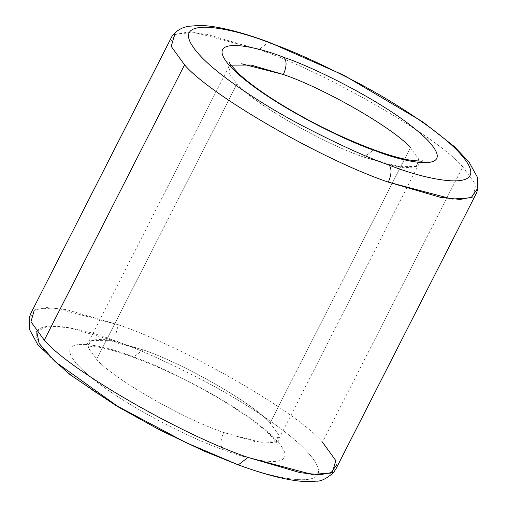 <?xml version="1.0" encoding="UTF-8"?>
<svg xmlns="http://www.w3.org/2000/svg" width="507" height="507" viewBox="0 0 507 507"><rect width="100%" height="100%" fill="white"/><g stroke="black" fill="none" stroke-linecap="round" stroke-linejoin="round"><path stroke-width="0.38" stroke-dasharray="2.54 1.9" d="M419.289 161.67L415.62 166.936L403.787 167.741L363.969 157.17L373.697 149.73L363.969 157.17C322.851 143.285 252.98 103.067 236.915 84.042C252.98 103.067 322.851 143.285 363.969 157.17L396.537 166.683L416.615 166.467L418.706 159.122L410.397 147.645L270.111 422.965L278.425 434.448L276.328 441.793L256.25 442.003L223.682 432.496C220.387 439.924 220.089 445.583 222.776 449.481C196.025 440.875 114.62 402.057 79.681 367.112C47.411 333.15 101.571 344.031 131.972 356.383L133.328 357.277L143.056 349.836L103.238 339.265L91.406 340.07L87.736 345.337M30.014 317.674L35.902 309.232L54.87 307.939L118.727 324.892C115.438 332.319 115.133 337.979 117.827 341.876C77.951 325.678 6.908 311.399 49.236 355.952C68.946 376.492 111.477 404.13 148.133 423.586C185.847 443.169 215.45 456.636 236.927 463.987L238.277 464.881M96.628 359.362C112.693 378.387 182.571 418.611 223.682 432.496C182.571 418.611 112.693 378.387 96.628 359.362L236.915 84.042L96.628 359.362L88.319 347.884L90.411 340.539L110.488 340.324L143.056 349.836C184.174 363.722 254.045 403.94 270.111 422.965L410.397 147.645M174.592 34.66L187.096 32.22L206.786 34.318L259.014 49.566L268.748 42.125L259.014 49.566L195.157 32.613L176.183 33.906L170.301 42.347M36.707 331.534L48.146 326.045L69.066 327.706L117.827 341.876C115.133 337.979 115.438 332.319 118.727 324.892C184.656 347.156 296.696 411.646 322.458 442.161L462.745 166.835C436.983 136.326 324.943 71.829 259.014 49.566C324.943 71.829 436.983 136.326 462.745 166.835L322.458 442.161C296.696 411.646 184.656 347.156 118.727 324.892L66.499 309.638L46.815 307.54L34.305 309.98M230.691 65.213L228.6 72.558L236.915 84.042M462.745 166.835L476.073 185.245L472.72 197.02M117.827 341.876C139.305 349.222 168.901 362.689 206.615 382.272C243.278 401.734 285.809 429.372 305.512 449.912C347.846 494.458 276.803 480.186 236.927 463.987C276.803 480.186 347.846 494.458 305.512 449.912C285.809 429.372 243.278 401.734 206.615 382.272C168.901 362.689 139.305 349.222 117.827 341.876M270.111 422.965C254.045 403.94 184.174 363.722 143.056 349.836L133.328 357.277L131.972 356.383C158.723 364.989 240.128 403.806 275.067 438.745C307.337 472.714 253.177 461.826 222.776 449.481C253.177 461.826 307.337 472.714 275.067 438.745C240.128 403.806 158.723 364.989 131.972 356.383C101.571 344.031 47.411 333.15 79.681 367.112C114.62 402.057 196.025 440.875 222.776 449.481C220.089 445.583 220.387 439.924 223.682 432.496L263.507 443.067L275.333 442.262L279.008 436.996M422.35 160.82L418.801 164.319L278.52 439.645L277.773 444.569L273.527 438.656C264.603 428.719 248.291 416.418 224.588 401.759C194.238 383.476 163.818 368.646 133.328 357.277C119.139 352.105 107.357 348.683 97.971 347.003L86.773 345.932L84.675 346.186L88.224 342.681L228.505 67.361L229.253 62.437"/><path stroke-width="0.76" d="M230.869 65.118L251.003 65.042L283.343 74.51C286.632 67.082 286.937 61.423 284.25 57.525C253.849 45.18 199.688 34.292 231.959 68.255C266.891 103.2 348.303 142.017 375.053 150.623L373.697 149.73L375.053 150.623C348.303 142.017 266.891 103.2 231.959 68.255C199.688 34.292 253.849 45.18 284.25 57.525C311 66.132 392.405 104.949 427.344 139.894C459.615 173.857 405.454 162.969 375.053 150.623C405.454 162.969 459.615 173.857 427.344 139.894C392.405 104.949 311 66.132 284.25 57.525C286.937 61.423 286.632 67.082 283.343 74.51L241.592 63.781M34.305 309.98L30.952 321.761L44.28 340.172C70.042 370.68 182.083 435.171 248.012 457.441L238.277 464.881L248.012 457.441C182.083 435.171 70.042 370.68 44.28 340.172L184.561 64.845C210.329 95.354 322.37 159.851 388.292 182.114C391.588 174.687 391.886 169.027 389.199 165.13C367.721 157.778 338.125 144.311 300.404 124.735C263.748 105.272 221.217 77.634 201.513 57.095C159.179 12.542 230.222 26.82 270.098 43.019L268.748 42.125L270.098 43.019C230.222 26.82 159.179 12.542 201.513 57.095C221.217 77.634 263.748 105.272 300.404 124.735C338.125 144.311 367.721 157.778 389.199 165.13C429.074 181.329 500.117 195.607 457.789 151.054C438.08 130.514 395.549 102.877 358.893 83.414C321.172 63.838 291.576 50.37 270.098 43.019C291.576 50.37 321.172 63.838 358.893 83.414C395.549 102.877 438.08 130.514 457.789 151.054C500.117 195.607 429.074 181.329 389.199 165.13C391.886 169.027 391.588 174.687 388.292 182.114C322.37 159.851 210.329 95.354 184.561 64.845L171.233 46.435L174.592 34.66M410.397 147.645C394.326 128.613 324.455 88.395 283.343 74.51C324.455 88.395 394.326 128.613 410.397 147.645M472.72 197.02L460.21 199.46L440.526 197.362L388.292 182.114L452.155 199.067L471.123 197.774L477.011 189.333M184.561 64.845L44.28 340.172M336.724 464.653L330.837 473.094L311.868 474.387L248.012 457.441L300.239 472.689L319.923 474.786L332.434 472.347L335.792 460.571L322.458 442.161M238.277 464.881C266.486 475.274 289.199 480.864 306.418 481.65L316.533 481.162C320.899 481.435 326.508 478.652 333.346 472.797L335.945 468.905L476.225 193.579L477.822 189.288L477.429 177.279L468.975 161.929L454.209 146.453L422.851 121.914L343.835 75.232L268.748 42.125C240.451 31.694 217.693 26.104 200.455 25.35L187.666 26.358L183.629 27.524C174.928 30.927 171.512 36.745 171.081 38.101L30.8 313.427L29.178 317.813L29.571 329.639L37.854 344.817L68.908 373.919L116.547 405.98L159.743 430.006L203.757 450.964L238.277 464.881L186.069 442.636L117.58 406.24L55.32 361.827L39.216 343.575L36.707 331.534M229.253 62.437L230.311 64.319L238.607 73.54C246.11 80.588 256.618 88.56 270.13 97.471C303.237 118.784 337.757 136.206 373.697 149.73C387.88 154.895 399.662 158.317 409.048 159.997C419.036 161.175 423.472 161.448 422.35 160.82"/></g></svg>
